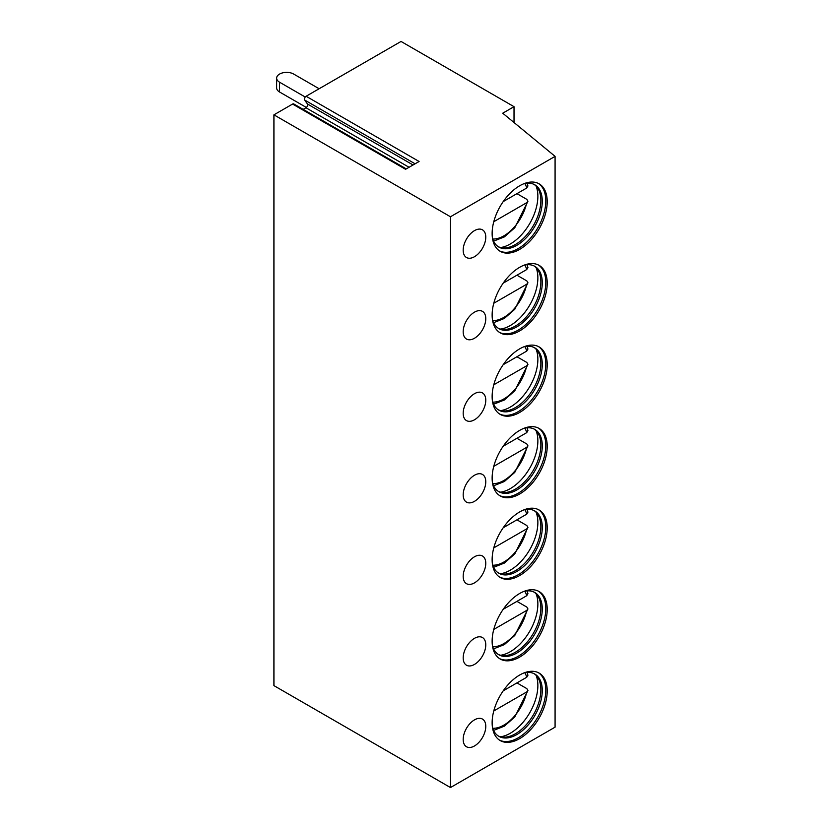<?xml version="1.0" encoding="UTF-8"?>
<svg xmlns="http://www.w3.org/2000/svg" width="829" height="829" viewBox="0 0 829 829"><rect width="100%" height="100%" fill="white"/><g stroke="black" fill="none" stroke-linecap="round" stroke-linejoin="round"><path stroke-width="1.24" d="M306.119 96.257L419.101 161.489L405.568 169.292L292.585 104.06L273.922 114.837L273.922 685.624L450.468 787.55L555.078 727.157L555.078 156.37L502.726 113.21L514.021 106.682L401.039 41.45L306.119 96.257A2.394 1.378 -60 0 0 304.647 100.029L307.424 103.977A2.394 1.389 -60 0 1 305.953 107.76L303.176 109.366M292.585 104.06A2.394 1.378 -60 0 1 293.777 103.946L406.272 168.888M273.922 114.837L450.468 216.763L555.078 156.37M514.021 122.526L514.021 106.682M450.468 787.55L450.468 216.763M547.213 690.92A38.953 22.487 -60 0 1 530.208 730.121A38.953 22.487 -60 0 1 500.198 740.556A38.953 22.487 -60 0 1 492.136 722.722A38.953 22.487 -60 0 1 509.13 683.531A38.953 22.487 -60 0 1 539.151 673.096A38.953 22.487 -60 0 1 547.213 690.92M474.478 745.965A15.979 9.223 120 0 0 484.913 731.883A15.979 9.223 120 0 0 482.468 719.075A15.979 9.223 120 0 0 474.478 719.873A15.979 9.223 120 0 0 464.043 733.955A15.979 9.223 120 0 0 466.489 746.753A15.979 9.223 120 0 0 474.478 745.965M547.213 609.388A38.953 22.487 -60 0 1 530.208 648.579A38.953 22.487 -60 0 1 500.198 659.014A38.953 22.487 -60 0 1 492.136 641.18A38.953 22.487 -60 0 1 509.13 601.989A38.953 22.487 -60 0 1 539.151 591.554A38.953 22.487 -60 0 1 547.213 609.388M474.478 664.423A15.979 9.223 120 0 0 484.913 650.34A15.979 9.223 120 0 0 482.468 637.542A15.979 9.223 120 0 0 474.478 638.33A15.979 9.223 120 0 0 464.043 652.413A15.979 9.223 120 0 0 466.489 665.21A15.979 9.223 120 0 0 474.478 664.423M547.213 527.845A38.953 22.487 -60 0 1 530.208 567.036A38.953 22.487 -60 0 1 500.198 577.471A38.953 22.487 -60 0 1 492.136 559.648A38.953 22.487 -60 0 1 509.13 520.446A38.953 22.487 -60 0 1 539.151 510.011A38.953 22.487 -60 0 1 547.213 527.845M474.478 582.88A15.979 9.223 120 0 0 484.913 568.798A15.979 9.223 120 0 0 482.468 556A15.979 9.223 120 0 0 474.478 556.787A15.979 9.223 120 0 0 464.043 570.87A15.979 9.223 120 0 0 466.489 583.678A15.979 9.223 120 0 0 474.478 582.88M547.213 446.303A38.953 22.487 -60 0 1 530.208 485.493A38.953 22.487 -60 0 1 500.198 495.929A38.953 22.487 -60 0 1 492.136 478.105A38.953 22.487 -60 0 1 509.13 438.904A38.953 22.487 -60 0 1 539.151 428.469A38.953 22.487 -60 0 1 547.213 446.303M474.478 501.338A15.979 9.223 120 0 0 484.913 487.255A15.979 9.223 120 0 0 482.468 474.457A15.979 9.223 120 0 0 474.478 475.245A15.979 9.223 120 0 0 464.043 489.328A15.979 9.223 120 0 0 466.489 502.136A15.979 9.223 120 0 0 474.478 501.338M547.213 364.76A38.953 22.487 -60 0 1 530.208 403.951A38.953 22.487 -60 0 1 500.198 414.386A38.953 22.487 -60 0 1 492.136 396.563A38.953 22.487 -60 0 1 509.13 357.361A38.953 22.487 -60 0 1 539.151 346.926A38.953 22.487 -60 0 1 547.213 364.76M474.478 419.795A15.979 9.223 120 0 0 484.913 405.723A15.979 9.223 120 0 0 482.468 392.915A15.979 9.223 120 0 0 474.478 393.702A15.979 9.223 120 0 0 464.043 407.785A15.979 9.223 120 0 0 466.489 420.593A15.979 9.223 120 0 0 474.478 419.795M547.213 283.217A38.953 22.487 -60 0 1 530.208 322.419A38.953 22.487 -60 0 1 500.198 332.843A38.953 22.487 -60 0 1 492.136 315.02A38.953 22.487 -60 0 1 509.13 275.819A38.953 22.487 -60 0 1 539.151 265.384A38.953 22.487 -60 0 1 547.213 283.217M474.478 338.253A15.979 9.223 120 0 0 484.913 324.18A15.979 9.223 120 0 0 482.468 311.372A15.979 9.223 120 0 0 474.478 312.16A15.979 9.223 120 0 0 464.043 326.243A15.979 9.223 120 0 0 466.489 339.051A15.979 9.223 120 0 0 474.478 338.253M547.213 201.675A38.953 22.487 -60 0 1 530.208 240.876A38.953 22.487 -60 0 1 500.198 251.311A38.953 22.487 -60 0 1 492.136 233.477A38.953 22.487 -60 0 1 509.13 194.287A38.953 22.487 -60 0 1 539.151 183.851A38.953 22.487 -60 0 1 547.213 201.675M474.478 256.721A15.979 9.223 120 0 0 484.913 242.638A15.979 9.223 120 0 0 482.468 229.83A15.979 9.223 120 0 0 474.478 230.628A15.979 9.223 120 0 0 464.043 244.7A15.979 9.223 120 0 0 466.489 257.508A15.979 9.223 120 0 0 474.478 256.721M538.425 672.713A38.953 22.487 120 0 1 545.803 690.111A38.953 22.487 -60 0 1 529.254 728.815A38.953 22.487 -60 0 1 499.504 740.121M492.499 727.696A35.948 20.756 -60 0 0 498.871 736.328A35.948 20.756 -60 0 0 526.581 726.701A35.948 20.756 -60 0 0 542.27 690.516A35.948 20.756 120 0 0 534.819 674.06A35.948 20.756 120 0 0 524.156 672.858M534.104 673.676A35.948 20.756 120 0 1 537.886 677.645A35.948 20.756 120 0 1 540.86 689.697A35.948 20.756 -60 0 1 503.514 737.188A35.948 20.756 -60 0 1 498.177 735.893M500.623 736.784A38.953 22.487 -60 0 0 537.866 685.521A38.953 22.487 120 0 0 536.094 675.345M527.047 672.412L527.938 675.21L526.736 677.252L503.203 690.837L516.944 682.909L526.829 688.609L527.949 690.484L526.736 691.935L493.773 710.961M538.425 591.17A38.953 22.487 120 0 1 545.803 608.569A38.953 22.487 -60 0 1 529.254 647.273A38.953 22.487 -60 0 1 499.504 658.589M492.499 646.154A35.948 20.756 -60 0 0 498.871 654.786A35.948 20.756 -60 0 0 526.581 645.159A35.948 20.756 -60 0 0 542.27 608.973A35.948 20.756 120 0 0 534.819 592.517A35.948 20.756 120 0 0 524.156 591.315M534.104 592.134A35.948 20.756 120 0 1 537.886 596.103A35.948 20.756 120 0 1 540.86 608.165A35.948 20.756 -60 0 1 503.514 655.646A35.948 20.756 -60 0 1 498.177 654.361M500.623 655.252A38.953 22.487 -60 0 0 537.866 603.989A38.953 22.487 120 0 0 536.094 593.802M527.047 590.88L527.938 593.668L526.736 595.709L503.203 609.294L516.944 601.367L526.829 607.077L527.949 608.952L526.736 610.393L493.773 629.418M538.425 509.628A38.953 22.487 120 0 1 545.803 527.026A38.953 22.487 -60 0 1 529.254 565.73A38.953 22.487 -60 0 1 499.504 577.046M492.499 564.611A35.948 20.756 -60 0 0 498.871 573.243A35.948 20.756 -60 0 0 526.581 563.616A35.948 20.756 -60 0 0 542.27 527.431A35.948 20.756 120 0 0 534.819 510.975A35.948 20.756 120 0 0 524.156 509.773M534.104 510.591A35.948 20.756 120 0 1 537.886 514.571A35.948 20.756 120 0 1 540.86 526.622A35.948 20.756 -60 0 1 503.514 574.103A35.948 20.756 -60 0 1 498.177 572.818M500.623 573.709A38.953 22.487 -60 0 0 537.866 522.446A38.953 22.487 120 0 0 536.094 512.27M527.047 509.338L527.938 512.135L526.736 514.167L503.203 527.752L516.944 519.824L526.829 525.534L527.949 527.41L526.736 528.85L493.773 547.876M538.425 428.085A38.953 22.487 120 0 1 545.803 445.484A38.953 22.487 -60 0 1 529.254 484.188A38.953 22.487 -60 0 1 499.504 495.504M492.499 483.069A35.948 20.756 -60 0 0 498.871 491.701A35.948 20.756 -60 0 0 526.581 482.074A35.948 20.756 -60 0 0 542.27 445.888A35.948 20.756 120 0 0 534.819 429.432A35.948 20.756 120 0 0 524.156 428.23M534.104 429.049A35.948 20.756 120 0 1 537.886 433.028A35.948 20.756 120 0 1 540.86 445.08A35.948 20.756 -60 0 1 503.514 492.561A35.948 20.756 -60 0 1 498.177 491.276M500.623 492.167A38.953 22.487 -60 0 0 537.866 440.904A38.953 22.487 120 0 0 536.094 430.728M527.047 427.795L527.938 430.593L526.736 432.634L503.203 446.22L516.944 438.282L526.829 443.992L527.949 445.867L526.736 447.308L493.773 466.344M538.425 346.543A38.953 22.487 120 0 1 545.803 363.941A38.953 22.487 -60 0 1 529.254 402.645A38.953 22.487 -60 0 1 499.504 413.961M492.499 401.526A35.948 20.756 -60 0 0 498.871 410.168A35.948 20.756 -60 0 0 526.581 400.531A35.948 20.756 -60 0 0 542.27 364.356A35.948 20.756 120 0 0 534.819 347.89A35.948 20.756 120 0 0 524.156 346.698M534.104 347.506A35.948 20.756 120 0 1 537.886 351.486A35.948 20.756 120 0 1 540.86 363.537A35.948 20.756 -60 0 1 503.514 411.018A35.948 20.756 -60 0 1 498.177 409.733M500.623 410.624A38.953 22.487 -60 0 0 537.866 359.361A38.953 22.487 120 0 0 536.094 349.185M527.047 346.253L527.938 349.05L526.736 351.092L503.203 364.677L516.944 356.739L526.829 362.449L527.949 364.325L526.736 365.765L493.773 384.801M538.425 265A38.953 22.487 120 0 1 545.803 282.399A38.953 22.487 -60 0 1 529.254 321.103A38.953 22.487 -60 0 1 499.504 332.419M492.499 319.984A35.948 20.756 -60 0 0 498.871 328.626A35.948 20.756 -60 0 0 526.581 318.989A35.948 20.756 -60 0 0 542.27 282.813A35.948 20.756 120 0 0 534.819 266.347A35.948 20.756 120 0 0 524.156 265.156M534.104 265.964A35.948 20.756 120 0 1 537.886 269.943A35.948 20.756 120 0 1 540.86 281.995A35.948 20.756 -60 0 1 503.514 329.486A35.948 20.756 -60 0 1 498.177 328.191M500.623 329.082A38.953 22.487 -60 0 0 537.866 277.819A38.953 22.487 120 0 0 536.094 267.643M527.047 264.71L527.938 267.508L526.736 269.549L503.203 283.135L516.944 275.197L526.829 280.907L527.949 282.782L526.736 284.223L493.773 303.259M538.425 183.458A38.953 22.487 120 0 1 545.803 200.856A38.953 22.487 -60 0 1 529.254 239.571A38.953 22.487 -60 0 1 499.504 250.876M492.499 238.441A35.948 20.756 -60 0 0 498.871 247.083A35.948 20.756 -60 0 0 526.581 237.446A35.948 20.756 -60 0 0 542.27 201.271A35.948 20.756 120 0 0 534.819 184.815A35.948 20.756 120 0 0 524.156 183.613M534.104 184.432A35.948 20.756 120 0 1 537.886 188.401A35.948 20.756 120 0 1 540.86 200.452A35.948 20.756 -60 0 1 503.514 247.944A35.948 20.756 -60 0 1 498.177 246.648M500.623 247.539A38.953 22.487 -60 0 0 537.866 196.276A38.953 22.487 120 0 0 536.094 186.1M527.047 183.168L527.938 185.965L526.736 188.007L503.203 201.592L516.944 193.654L526.829 199.364L527.949 201.24L526.736 202.68L493.773 221.716M305.238 97.034L279.58 82.216L279.58 92.009A9.989 5.762 180 0 1 276.648 87.926L276.648 78.144A9.989 5.762 0 0 0 279.58 82.216M319.124 88.744L293.704 74.071A9.989 5.762 0 0 0 282.813 72.817A9.989 5.762 0 0 0 276.648 78.144M306.357 107.469L279.58 92.009M305.953 107.76L409.049 167.282M307.424 103.977L413.06 164.971M304.647 100.029L415.091 163.8M492.685 728.276A33.461 19.316 120 0 0 526.736 691.935M526.736 677.252A33.461 19.316 120 0 0 524.757 672.733M492.685 646.734A33.461 19.316 120 0 0 526.736 610.393M526.736 595.709A33.461 19.316 120 0 0 524.757 591.191M492.685 565.191A33.461 19.316 120 0 0 526.736 528.85M526.736 514.167A33.461 19.316 120 0 0 524.757 509.648M492.685 483.649A33.461 19.316 120 0 0 526.736 447.308M526.736 432.634A33.461 19.316 120 0 0 524.757 428.106M492.685 402.106A33.461 19.316 120 0 0 526.736 365.765M526.736 351.092A33.461 19.316 120 0 0 524.757 346.563M492.685 320.564A33.461 19.316 120 0 0 526.736 284.223M526.736 269.549A33.461 19.316 120 0 0 524.757 265.021M492.685 239.021A33.461 19.316 120 0 0 526.736 202.68M526.736 188.007A33.461 19.316 120 0 0 524.757 183.478M493.566 730.422L504.343 726.163L514.788 716.981L527.949 690.484M493.566 648.879L504.343 644.62L514.788 635.449L527.949 608.952M493.566 567.337L504.343 563.078L514.788 553.907L527.949 527.41M493.566 485.794L504.343 481.535L514.788 472.364L527.949 445.867M493.566 404.251L504.343 399.992L514.788 390.822L527.949 364.325M493.566 322.709L504.343 318.45L514.788 309.279L527.949 282.782M493.566 241.166L504.343 236.907L514.788 227.737L527.949 201.24"/></g></svg>
